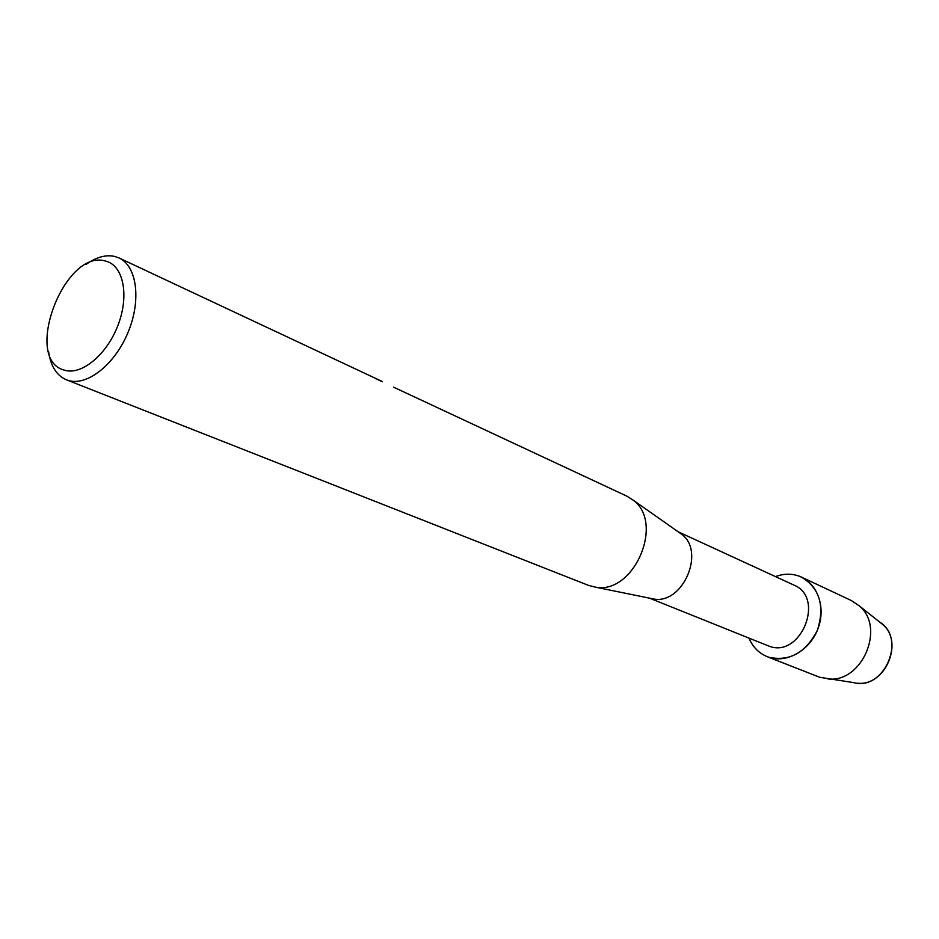 <?xml version="1.0" encoding="UTF-8"?>
<svg xmlns="http://www.w3.org/2000/svg" width="939" height="939" viewBox="0 0 939 939"><rect width="100%" height="100%" fill="white"/><g stroke="black" fill="none" stroke-linecap="round" stroke-linejoin="round"><path stroke-width="1.41" d="M857.448 683.169C885.09 686.691 904.269 642.182 882.719 624.505L879.69 622.099C906.945 638.379 884.162 691.257 853.621 682.618L819.77 677.301L767.28 656.713C758.888 653.239 752.773 647.053 748.97 638.133C753.008 647.546 759.545 653.896 768.583 657.183L767.28 656.713M678.169 531.791L793.831 585.044C825.569 597.615 800.697 658.767 768.971 646.126L649.565 598.166M797.387 575.548C816.179 580.983 826.308 605.502 818.35 627.71C810.674 649.999 787.046 663.756 768.583 657.183C789.453 661.807 805.721 652.816 817.388 630.233C825.005 606.007 819.724 588.307 801.566 577.156L797.387 575.548C790.227 573.459 782.926 573.811 775.485 576.593C782.926 573.811 790.227 573.459 797.387 575.548M678.791 532.237L681.55 534.174C705.788 551.451 682.829 604.739 653.614 599L650.316 598.319M393.535 387.15L626.853 496.156L633.05 500.076C664.906 522.718 633.86 594.763 595.526 587.168L588.413 585.349L66.469 379.814C56.622 375.553 50.671 366.151 48.593 351.597M378.781 380.049L381.128 381.152M86.2 264.317C96.224 257.157 105.684 254.516 114.546 256.394L118.983 257.932C137.024 266.007 141.531 300.386 127.939 332.617C114.593 364.942 86.646 386.668 67.866 380.318L66.469 379.814M382.478 381.621L118.983 257.932M105.321 260.995C123.15 264.88 129.582 294.764 118.208 324.648C107.105 354.602 81.4 375.858 64.204 370.095C22.513 359.426 64.415 248.741 105.321 260.995M377.055 379.004L375.823 378.746M801.566 577.156L851.368 600.549L859.314 605.913C885.876 627.675 861.908 683.287 827.858 678.932M681.55 534.174L633.05 500.076M653.614 599L595.526 587.168M382.419 381.762L377.138 379.286M882.719 624.505L859.314 605.913"/></g></svg>
